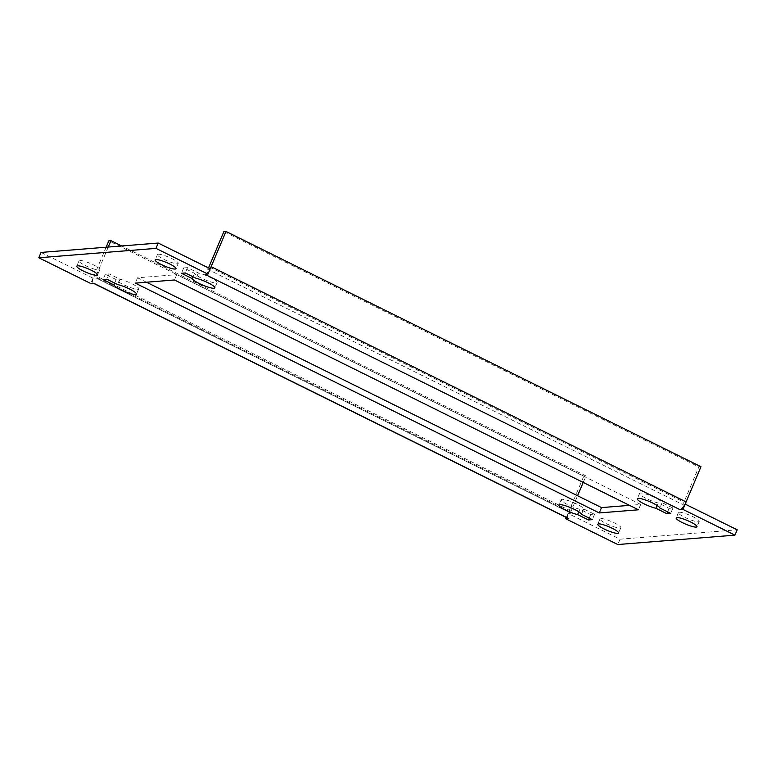 <?xml version="1.0" encoding="UTF-8"?>
<svg xmlns="http://www.w3.org/2000/svg" width="776" height="776" viewBox="0 0 776 776"><rect width="100%" height="100%" fill="white"/><g stroke="black" fill="none" stroke-linecap="round" stroke-linejoin="round"><path stroke-width="0.58" stroke-dasharray="3.88 2.91" d="M79.841 260.484A11.3 1.998 22.9 0 1 91.907 264.141A11.3 1.998 22.9 0 1 99.842 269.641A11.3 1.998 22.9 0 1 99.037 270A11.3 1.998 22.9 0 1 86.97 266.343A11.3 1.998 22.9 0 1 79.036 260.843A11.3 1.998 22.9 0 1 79.841 260.484M600.818 518.533A11.3 1.998 22.9 0 1 612.885 522.19A11.3 1.998 22.9 0 1 620.829 527.69A11.3 1.998 22.9 0 1 620.014 528.049A11.3 1.998 22.9 0 1 607.947 524.392A11.3 1.998 22.9 0 1 600.013 518.892A11.3 1.998 22.9 0 1 600.818 518.533M579.876 509.269A12.241 2.163 22.9 0 1 567.372 504.516A12.241 2.163 22.9 0 1 561.145 499.705A12.241 2.163 22.9 0 1 562.018 499.317A12.241 2.163 22.9 0 1 574.434 502.984A12.241 2.163 22.9 0 1 583.717 508.959L594.532 514.323L590.701 514.624L579.876 509.269L578.809 511.801M658.271 502.984A12.241 2.163 22.9 0 1 645.778 498.231A12.241 2.163 22.9 0 1 639.54 493.42A12.241 2.163 22.9 0 1 640.413 493.032A12.241 2.163 22.9 0 1 652.829 496.698A12.241 2.163 22.9 0 1 662.112 502.673L672.938 508.037L669.096 508.348L658.271 502.984L657.204 505.525M679.213 512.247A11.3 1.998 22.9 0 1 691.28 515.904A11.3 1.998 22.9 0 1 699.225 521.404A11.3 1.998 22.9 0 1 698.419 521.763A11.3 1.998 22.9 0 1 686.343 518.106A11.3 1.998 22.9 0 1 678.408 512.616A11.3 1.998 22.9 0 1 679.213 512.247M158.236 254.198A11.3 1.998 22.9 0 1 170.303 257.855A11.3 1.998 22.9 0 1 178.237 263.355A11.3 1.998 22.9 0 1 177.432 263.714A11.3 1.998 22.9 0 1 165.366 260.057A11.3 1.998 22.9 0 1 157.431 254.567A11.3 1.998 22.9 0 1 158.236 254.198M204.98 274.365A8.235 2.609 -63.7 0 0 210.092 268.806L210.218 268.797M116.148 279.573L105.323 274.209L109.154 273.909L119.979 279.263A12.241 2.163 22.9 0 1 132.483 284.016A12.241 2.163 22.9 0 1 138.71 288.827A12.241 2.163 22.9 0 1 127.264 286.344A12.241 2.163 22.9 0 1 116.148 279.573L114.664 283.085M183.718 267.924L187.549 267.623L198.375 272.977A12.241 2.163 22.9 0 1 210.878 277.73A12.241 2.163 22.9 0 1 217.105 282.542A12.241 2.163 22.9 0 1 205.659 280.058A12.241 2.163 22.9 0 1 194.543 273.288L183.718 267.924L181.468 273.259M146.489 282.221L137.536 277.789L176.734 274.646L640.714 504.458L629.511 505.36M41.05 252.433L93.052 278.186L96.03 277.944L571.02 513.217L568.032 513.45L620.034 539.204L737.2 529.814M685.082 504.07L682.22 504.303L207.24 269.039L210.092 268.806A8.235 2.609 -63.7 0 0 210.121 268.748M106.137 247.214L93.954 276.052A8.235 2.609 -63.7 0 0 93.178 278.177A8.235 2.609 -63.7 0 0 93.275 283.191A8.235 2.609 -63.7 0 0 93.78 283.279M93.052 278.186L90.802 283.521M568.265 518.465A8.235 2.609 116.3 0 1 568.158 513.44A8.235 2.609 116.3 0 1 568.934 511.316L583.804 476.115L585.938 475.94L121.638 245.973M568.032 513.45L566.325 517.505M620.034 539.204L617.783 544.539M571.02 513.217A2.357 0.747 116.3 0 1 570.874 513.188A2.357 0.747 116.3 0 1 571.068 511.151L577.577 495.748M108.262 247.04L96.078 275.887A2.357 0.747 -63.7 0 0 95.894 277.924A2.357 0.747 -63.7 0 0 96.03 277.944M583.203 482.42L585.938 475.94M583.804 476.115L108.824 240.851M207.24 269.039A2.357 0.747 -63.7 0 0 208.424 267.904M700.971 466.725L698.846 466.89L683.976 502.101A2.357 0.747 116.3 0 1 682.22 504.303M223.857 231.626L698.846 466.89M640.714 504.458L638.464 509.793M137.536 277.789L135.286 283.124M176.734 274.646L174.484 279.981M662.112 502.673L659.852 508.008M672.938 508.037L670.677 513.372M669.096 508.348L667.612 511.85M583.717 508.959L581.457 514.294M594.532 514.323L592.282 519.658M590.701 514.624L589.217 518.135M194.543 273.288L193.059 276.799M187.549 267.623L185.299 272.958M198.375 272.977L196.124 278.312M119.979 279.263L117.729 284.598M105.323 274.209L103.062 279.544M109.154 273.909L106.904 279.234M568.934 511.316L93.954 276.052M571.068 511.151L96.078 275.887M208.986 266.837L683.976 502.101M99.842 269.641L97.592 274.976M620.829 527.69L618.569 533.025M561.145 499.705L558.895 505.04M639.54 493.42L637.29 498.755M699.225 521.404L696.964 526.739M178.237 263.355L175.987 268.69M570.874 513.188L95.894 277.924M157.431 254.567L155.171 259.892M678.408 512.616L676.158 517.941M217.105 282.542L214.855 287.877M600.013 518.892L597.762 524.227M138.71 288.827L136.46 294.162M79.036 260.843L76.776 266.178"/><path stroke-width="1.16" d="M96.787 275.334A11.3 1.998 -157.1 0 0 97.592 274.976A11.3 1.998 -157.1 0 0 89.657 269.476A11.3 1.998 -157.1 0 0 77.581 265.819A11.3 1.998 -157.1 0 0 76.776 266.178A11.3 1.998 -157.1 0 0 84.72 271.678A11.3 1.998 -157.1 0 0 96.787 275.334M617.764 533.384A11.3 1.998 -157.1 0 0 618.569 533.025A11.3 1.998 -157.1 0 0 610.634 527.525A11.3 1.998 -157.1 0 0 598.568 523.868A11.3 1.998 -157.1 0 0 597.762 524.227A11.3 1.998 -157.1 0 0 605.697 529.727A11.3 1.998 -157.1 0 0 617.764 533.384M578.809 511.801L577.625 514.604L588.45 519.959L592.282 519.658L581.457 514.294A12.241 2.163 -157.1 0 0 572.184 508.319A12.241 2.163 -157.1 0 0 559.768 504.652A12.241 2.163 -157.1 0 0 558.895 505.04A12.241 2.163 -157.1 0 0 565.122 509.851A12.241 2.163 -157.1 0 0 577.625 514.604M657.204 505.525L656.021 508.319L666.846 513.683L670.677 513.372L659.852 508.008A12.241 2.163 -157.1 0 0 650.579 502.033A12.241 2.163 -157.1 0 0 638.163 498.367A12.241 2.163 -157.1 0 0 637.29 498.755A12.241 2.163 -157.1 0 0 643.517 503.566A12.241 2.163 -157.1 0 0 656.021 508.319M696.159 527.098A11.3 1.998 -157.1 0 0 696.964 526.739A11.3 1.998 -157.1 0 0 689.03 521.239A11.3 1.998 -157.1 0 0 676.963 517.582A11.3 1.998 -157.1 0 0 676.158 517.941A11.3 1.998 -157.1 0 0 684.092 523.441A11.3 1.998 -157.1 0 0 696.159 527.098M175.182 269.049A11.3 1.998 -157.1 0 0 175.987 268.69A11.3 1.998 -157.1 0 0 168.053 263.19A11.3 1.998 -157.1 0 0 155.986 259.533A11.3 1.998 -157.1 0 0 155.171 259.892A11.3 1.998 -157.1 0 0 163.115 265.392A11.3 1.998 -157.1 0 0 175.182 269.049M734.95 535.149L737.2 529.814L685.082 504.07A8.235 2.609 116.3 0 1 679.97 509.638L204.98 274.365L207.968 274.132L155.966 248.378L38.8 257.768L90.802 283.521L93.78 283.279L568.76 518.552L565.782 518.785L617.783 544.539L734.95 535.149L682.948 509.395L679.97 509.638M685.198 504.06L682.948 509.395M38.8 257.768L41.05 252.433L158.217 243.043L210.218 268.797L207.968 274.132M629.511 505.36L601.516 507.601L146.489 282.221M113.888 284.908A12.241 2.163 -157.1 0 0 125.014 291.669A12.241 2.163 -157.1 0 0 136.46 294.162A12.241 2.163 -157.1 0 0 130.222 289.351A12.241 2.163 -157.1 0 0 117.729 284.598L106.904 279.234L103.062 279.544L113.888 284.908L114.664 283.085M181.468 273.259L192.283 278.623A12.241 2.163 -157.1 0 0 203.409 285.393A12.241 2.163 -157.1 0 0 214.855 287.877A12.241 2.163 -157.1 0 0 208.628 283.065A12.241 2.163 -157.1 0 0 196.124 278.312L185.299 272.958L181.468 273.259M599.266 512.936L638.464 509.793L174.484 279.981L135.286 283.124L599.266 512.936L601.516 507.601M158.217 243.043L155.966 248.378M568.76 518.552A8.235 2.609 116.3 0 1 568.265 518.465L93.498 283.308M566.325 517.505L565.782 518.785M121.638 245.973L110.958 240.676L108.824 240.851L106.137 247.214M110.958 240.676L108.262 247.04M577.577 495.748L583.203 482.42M208.424 267.904A2.357 0.747 -63.7 0 0 208.986 266.837L223.857 231.626L225.991 231.461L700.971 466.725L686.1 501.927A8.235 2.609 116.3 0 1 685.082 504.07M210.121 268.748A8.235 2.609 -63.7 0 0 211.12 266.663L225.991 231.461M667.612 511.85L666.846 513.683M589.217 518.135L588.45 519.959M193.059 276.799L192.283 278.623M211.12 266.663L686.1 501.927"/></g></svg>
